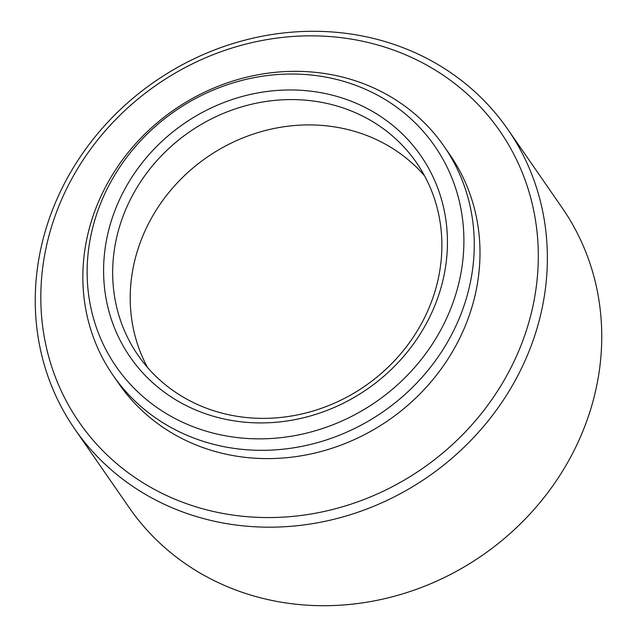 <?xml version="1.0" encoding="UTF-8"?>
<svg xmlns="http://www.w3.org/2000/svg" width="637" height="637" viewBox="0 0 637 637"><rect width="100%" height="100%" fill="white"/><g stroke="black" fill="none" stroke-linecap="round" stroke-linejoin="round"><path stroke-width="0.96" d="M74.832 429.155L129.215 507.681A263.32 240.221 -34.7 0 0 227.513 586.725A263.32 240.221 -34.7 0 0 534.172 509.329A263.32 240.221 -34.7 0 0 562.168 207.845L507.785 129.319A263.32 240.221 145.3 0 1 479.796 430.803A263.32 240.221 145.3 0 1 173.137 508.199A263.32 240.221 145.3 0 1 74.832 429.155A263.32 240.221 145.3 0 1 102.828 127.671A263.32 240.221 145.3 0 1 409.487 50.275A263.32 240.221 145.3 0 1 507.785 129.319M354.865 102.708A176.799 161.296 145.3 0 1 428.04 320.323A176.799 161.296 145.3 0 1 196.172 410.172A176.799 161.296 145.3 0 1 122.997 192.549A176.799 161.296 145.3 0 1 354.865 102.708M201.308 406.159A169.275 154.433 -34.7 0 0 398.443 356.409A169.275 154.433 -34.7 0 0 416.439 162.594A169.275 154.433 -34.7 0 0 353.248 111.786A169.275 154.433 -34.7 0 0 156.105 161.535A169.275 154.433 -34.7 0 0 138.11 355.35A169.275 154.433 -34.7 0 0 201.308 406.159M404.352 54.28A255.795 233.357 -34.7 0 0 68.884 184.276A255.795 233.357 -34.7 0 0 174.753 499.121A255.795 233.357 -34.7 0 0 510.229 369.134A255.795 233.357 -34.7 0 0 404.352 54.28M362.461 87.986A193.728 176.736 -34.7 0 0 108.394 186.434A193.728 176.736 -34.7 0 0 188.576 424.887A193.728 176.736 -34.7 0 0 442.643 326.439A193.728 176.736 -34.7 0 0 362.461 87.986M188.241 435.819A201.252 183.599 145.3 0 1 113.107 375.408A201.252 183.599 145.3 0 1 134.503 144.989A201.252 183.599 145.3 0 1 368.879 85.836A201.252 183.599 145.3 0 1 444.013 146.247A201.252 183.599 145.3 0 1 422.618 376.666A201.252 183.599 145.3 0 1 188.241 435.819M147.577 367.533A169.275 154.433 145.3 0 1 179.363 180.693A169.275 154.433 145.3 0 1 370.79 137.114A169.275 154.433 145.3 0 1 424.513 175.74M444.013 146.247L449.746 154.528A201.252 183.599 145.3 0 1 428.351 384.939A201.252 183.599 145.3 0 1 193.974 444.1A201.252 183.599 145.3 0 1 118.84 383.681L113.107 375.408"/></g></svg>
